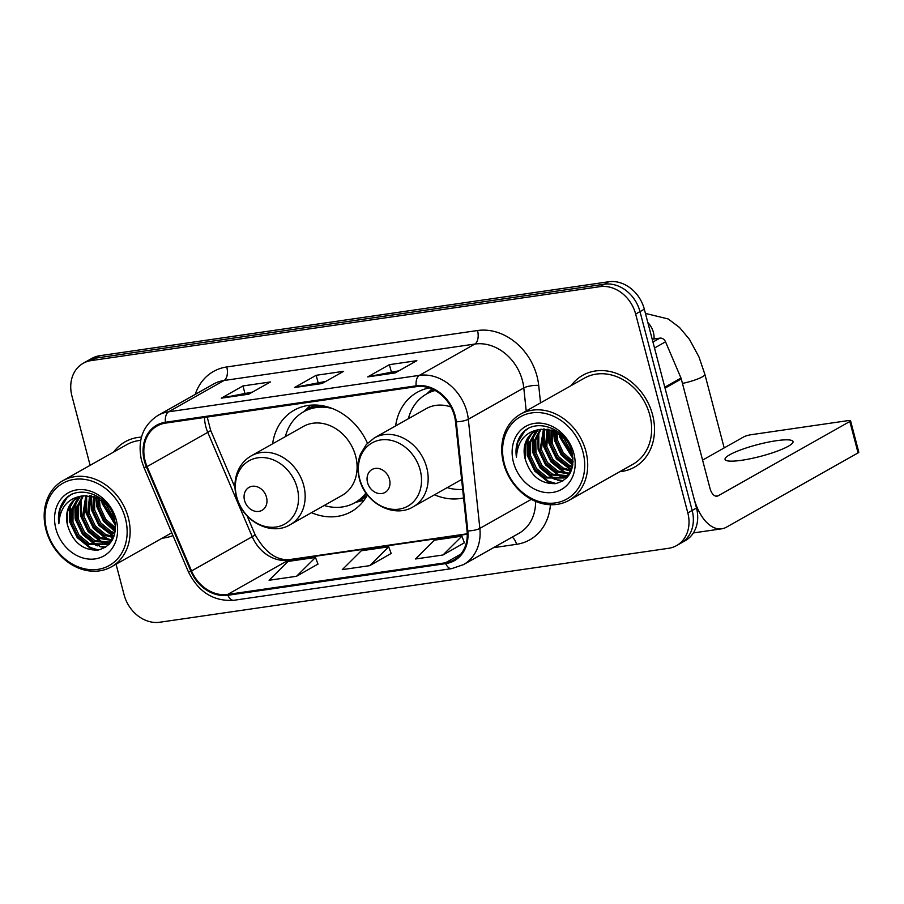 <?xml version="1.0" encoding="UTF-8"?>
<svg xmlns="http://www.w3.org/2000/svg" width="904" height="904" viewBox="0 0 904 904"><rect width="100%" height="100%" fill="white"/><g stroke="black" fill="none" stroke-linecap="round" stroke-linejoin="round"><path stroke-width="1.36" d="M434.474 494.804A58.218 47.98 -119.4 0 0 463.571 497.912M311.484 512.681A58.218 47.98 -119.4 0 0 351.328 511.63A58.218 47.98 -119.4 0 0 367.431 494.929M429.287 387.918A58.218 47.98 -119.4 0 0 417.106 392.37A58.218 47.98 -119.4 0 0 395.613 425.931M367.465 443.231A58.218 47.98 -119.4 0 0 294.105 410.235A58.218 47.98 -119.4 0 0 272.612 443.807M116.062 564.209L124.097 594.821A32.951 27.154 -119.4 0 0 159.782 622.234L668.61 548.299A32.951 27.154 -119.4 0 0 676.565 545.598L685.232 540.705A32.951 27.154 -119.4 0 0 696.498 508.025L644.326 309.179A32.951 27.154 -119.4 0 0 608.641 281.765L99.813 355.701A32.951 27.154 -119.4 0 0 91.858 358.402L87.53 360.843A32.951 27.154 -119.4 0 1 95.485 358.142A32.951 27.154 -119.4 0 0 87.53 360.843L83.191 363.295A32.951 27.154 -119.4 0 0 71.936 395.975L90.129 465.334M676.565 545.598A32.951 27.154 -119.4 0 0 687.82 512.918L635.659 314.072A32.951 27.154 -119.4 0 0 599.962 286.658L604.301 284.218L95.485 358.142L604.301 284.218A32.951 27.154 -119.4 0 1 639.998 311.62A32.951 27.154 -119.4 0 0 604.301 284.218L608.641 281.765M687.82 512.918L692.159 510.466L639.998 311.62L692.159 510.466A32.951 27.154 -119.4 0 1 680.893 543.157A32.951 27.154 -119.4 0 0 692.159 510.466L696.498 508.025M162.212 538.162A52.726 43.448 -119.4 0 0 172.958 535.563A52.726 43.448 -119.4 0 1 162.212 538.162M619.782 471.685A52.726 43.448 -119.4 0 0 634.574 467.119A52.726 43.448 -119.4 0 0 652.586 414.823A52.726 43.448 -119.4 0 0 582.752 375.284A52.726 43.448 -119.4 0 0 571.204 385.59A52.726 43.448 -119.4 0 1 582.752 375.284L582.752 375.284A52.726 43.448 -119.4 0 1 652.586 414.823A52.726 43.448 -119.4 0 1 634.574 467.119A52.726 43.448 -119.4 0 1 619.782 471.685M145.115 460.848A35.143 28.962 60.6 0 1 157.126 425.976A35.143 28.962 60.6 0 1 165.613 423.095L416.36 386.663A35.143 28.962 60.6 0 1 455.514 421.784L467.063 530.919A35.143 28.962 60.6 0 1 453.966 559.904A35.143 28.962 60.6 0 1 445.48 562.785L227.65 594.436A35.143 28.962 60.6 0 1 191.546 570.955L147.081 466.6A35.143 28.962 60.6 0 1 145.115 460.848M144.38 460.95A36.024 29.685 -119.4 0 0 146.403 466.848L190.868 571.204A36.024 29.685 -119.4 0 0 227.864 595.273L445.695 563.621A36.024 29.685 -119.4 0 0 467.82 530.964L456.271 421.818A36.024 29.685 -119.4 0 0 416.145 385.827L165.398 422.258A36.024 29.685 -119.4 0 0 144.38 460.95M395.184 372.9L416.857 360.673L389.398 364.662L367.725 376.889L395.184 372.9M398.867 370.821L368.516 376.595A8.791 4.746 81.7 0 0 367.725 376.889M391.308 371.917L389.398 364.662M248.758 394.178L270.432 381.951L242.973 385.94L221.299 398.167L248.758 394.178M252.442 392.099L222.09 397.873A8.791 4.746 81.7 0 0 221.299 398.167M244.882 393.195L242.973 385.94M321.971 383.545L343.644 371.307L316.185 375.296L294.512 387.533L321.971 383.545M325.655 381.454L295.303 387.228A8.791 4.746 81.7 0 0 294.512 387.533M318.095 382.561L316.185 375.296M141.465 437.107A52.726 43.448 -119.4 0 0 125.181 441.773A52.726 43.448 -119.4 0 0 113.633 452.068A52.726 43.448 -119.4 0 1 125.181 441.773A52.726 43.448 -119.4 0 1 141.465 437.107M599.962 286.658L91.146 360.594A32.951 27.154 -119.4 0 0 83.191 363.295M296.535 576.277L315.485 557.452L288.026 561.44L269.076 580.266L296.535 576.277L317.959 564.085M442.949 554.999L461.91 536.174L434.451 540.163L415.501 558.988L442.949 554.999L464.373 542.807M369.747 565.644L388.697 546.807L361.238 550.796L342.288 569.633L369.747 565.644L391.172 553.451M388.697 546.807L391.195 553.53M315.485 557.452L317.993 564.164M461.91 536.174L464.407 542.897M125.43 518.659A47.234 38.928 -119.4 0 0 74.264 479.38A47.234 38.928 -119.4 0 0 46.725 530.094A47.234 38.928 -119.4 0 0 97.881 569.373A47.234 38.928 -119.4 0 0 125.43 518.659M128.334 517.777A49.426 40.736 -119.4 0 0 62.862 480.713A49.426 40.736 -119.4 0 0 45.98 529.744A49.426 40.736 -119.4 0 0 111.452 566.808A49.426 40.736 -119.4 0 0 128.334 517.777M140.708 440.361A49.426 40.736 -119.4 0 0 126.797 444.644L62.862 480.713M115.17 522.659L104.129 504.601L103.587 501.562M114.763 520.331L105.305 503.008M115.429 529.281L104.751 520.546L98.705 507.664L98.061 498.093M115.497 527.868L105.7 519.246L100.061 506.895L99.316 498.737M114.706 533.948L109.768 532.219L99.338 523.608L93.293 510.715L93.53 496.364M114.944 532.897L111.124 531.462L100.694 522.84L94.649 509.958L94.604 496.691M113.181 537.518L104.355 535.281L93.926 526.67L87.88 513.777L89.53 495.607M113.61 536.693L105.711 534.513L95.27 525.902L89.225 513.009L90.49 495.72M111.226 540.389L98.931 538.343L88.502 529.721L82.456 516.828L85.903 495.505M111.746 539.722L100.287 537.575L89.858 528.964L83.812 516.071L86.784 495.471M111.328 541.643L109.678 542.4M108.932 542.683L93.519 541.394L83.089 532.784L77.043 519.89L76.953 506.782L82.58 495.923M111.441 541.473L110.288 541.914M109.531 542.151L94.875 540.626L84.434 532.015L78.388 519.122L78.207 506.489L83.383 495.776M114.582 534.433L110.073 541.643L106.367 544.457L88.106 544.457L77.665 535.835L71.619 522.941L71.71 509.167L78.015 498.115L79.563 496.771M112.503 539.699L106.367 544.457M107.034 544.061L89.451 543.688L79.021 535.078L72.975 522.184L73.055 508.398L80.298 496.522M67.551 525.235C72.828 542.31 82.976 550.592 98.005 550.084C111.904 546.31 117.396 535.993 114.48 519.145C109.226 494.217 76.083 482.759 63.461 501.415C59.155 507.743 57.63 515.201 58.85 523.789C59.992 507.065 68.229 497.72 83.575 495.754A27.459 22.634 -119.4 0 0 76.942 498.002A27.459 22.634 -119.4 0 0 67.551 525.235L67.642 511.461L73.959 500.409L77.473 497.708M83.575 495.754L96.378 497.336L108.164 505.957M55.878 528.761A36.25 29.877 -119.4 0 0 95.135 558.909A36.25 29.877 -119.4 0 0 116.277 519.992A36.25 29.877 -119.4 0 0 77.01 489.844A36.25 29.877 -119.4 0 0 55.878 528.761M58.85 523.789L60.093 509.088L67.145 497.584L72.049 493.934M98.434 550.016L90.637 547.621L77.846 537.191L70.388 521.563L70.399 504.861M105.745 547.18L101.067 546.378M99.519 545.926L96.05 544.558L83.258 534.14L75.812 518.512L75.812 501.799M109.52 543.937L107.813 543.643M107.7 543.62L106.48 543.327M104.943 542.875L101.474 541.496L88.682 531.077L81.224 515.449L81.236 498.748M110.356 539.812L106.887 538.445L94.095 528.015L86.648 512.387L86.648 495.686M113.915 536.083L99.519 524.964L92.061 509.336L91.428 495.878M115.249 531.032L103.983 520.625L97.485 506.274L96.491 497.381M115.35 524.15L102.898 503.223L102.389 500.658M96.751 550.231L89.959 547.993L77.168 537.575L69.71 521.947L69.382 506.703M105.124 547.564L99.734 546.581M97.643 545.892L95.372 544.942L82.58 534.513L75.134 518.885L74.806 503.652M109.124 544.366L105.146 543.53M103.056 542.829L100.796 541.88L88.004 531.462L80.546 515.834L80.219 500.59M108.48 539.778L106.209 538.829L93.417 528.399L85.97 512.771L85.643 497.539M113.655 536.626L98.841 525.348L91.383 509.72L90.818 495.776M115.147 531.744L103.519 521.303L96.807 506.658L95.824 497.121M115.441 525.179L102.22 503.607L101.576 500.093M266.51 497.256A13.176 10.859 -119.4 0 0 252.239 486.284A13.176 10.859 -119.4 0 0 244.543 500.443A13.176 10.859 -119.4 0 0 258.827 511.404A13.176 10.859 -119.4 0 0 266.51 497.256M290.207 524.682L342.141 495.369A39.539 32.589 -119.4 0 0 355.656 456.147A39.539 32.589 -119.4 0 0 303.281 426.496L251.346 455.808C244.973 459.469 240.362 464.859 237.503 471.956C234.543 479.696 234.159 487.877 236.362 496.488C241.91 520.953 270.974 536.569 290.207 524.682A39.539 32.589 -119.4 0 0 303.721 485.459A39.539 32.589 -119.4 0 0 251.346 455.808M332.243 408.495A52.172 42.996 -119.4 0 0 303.574 411.828A52.172 42.996 -119.4 0 0 285.359 436.609M323.519 405.93A52.172 42.996 -119.4 0 0 305.744 410.608L303.574 411.828M324.22 505.494A52.172 42.996 -119.4 0 0 354.854 502.703L357.023 501.483A52.172 42.996 -119.4 0 0 366.515 493.708M354.854 502.703A52.172 42.996 -119.4 0 0 365.973 492.94M389.511 479.38A13.176 10.859 -119.4 0 0 375.228 468.419A13.176 10.859 -119.4 0 0 367.544 482.578A13.176 10.859 -119.4 0 0 381.816 493.539A13.176 10.859 -119.4 0 0 389.511 479.38M450.96 406.992A39.539 32.589 -119.4 0 0 426.281 408.631L374.335 437.931L366.346 444.44L360.493 454.09C357.532 461.831 357.159 470.001 359.351 478.611C364.9 503.076 393.963 518.693 413.207 506.805A39.539 32.589 -119.4 0 0 426.722 467.583A39.539 32.589 -119.4 0 0 374.335 437.931M435.14 390.494A52.172 42.996 -119.4 0 0 426.575 393.963A52.172 42.996 -119.4 0 0 408.348 418.744M434.474 390.132A52.172 42.996 -119.4 0 0 428.733 392.731L426.575 393.963M447.209 487.618A52.172 42.996 -119.4 0 0 462.667 489.392M776.378 440.711A35.143 6.057 -14.7 0 0 741.517 449.582A35.143 6.057 -14.7 0 0 725.042 459.413A35.143 6.057 -14.7 0 0 741.698 460.272A35.143 6.057 -14.7 0 0 776.559 451.401A35.143 6.057 -14.7 0 0 793.034 441.57A35.143 6.057 -14.7 0 0 776.378 440.711M652.948 342.051L659.897 338.13L652.213 339.249M665.039 388.132L693.752 497.562A43.934 23.707 81.7 0 0 721.742 528.806A43.934 23.707 81.7 0 0 726.398 527.19L858.065 452.893L849.828 421.501L718.16 495.799A10.984 5.921 -98.3 0 1 716.996 496.194A10.984 5.921 -98.3 0 1 710.002 488.386L681.288 378.957L665.039 388.132A5.492 4.531 -119.4 0 0 664.734 387.228M849.828 421.501A5.492 0.949 -14.7 0 0 850.562 420.767L858.8 452.169A5.492 0.949 165.3 0 1 858.065 452.893M850.562 420.767A5.492 0.949 -14.7 0 0 847.963 420.631L750.953 434.734A5.492 0.949 -14.7 0 0 743.676 436.926L702.589 460.102M659.897 338.13A5.492 4.531 60.6 0 1 665.536 341.802L680.983 378.053A5.492 4.531 60.6 0 1 681.288 378.957M583.001 452.181A47.234 38.928 -119.4 0 0 531.834 412.891A47.234 38.928 -119.4 0 0 504.296 463.616A47.234 38.928 -119.4 0 0 555.452 502.895A47.234 38.928 -119.4 0 0 583.001 452.181M585.905 451.299A49.426 40.736 -119.4 0 0 520.433 414.235A49.426 40.736 -119.4 0 0 503.551 463.266A49.426 40.736 -119.4 0 0 569.023 500.33A49.426 40.736 -119.4 0 0 585.905 451.299M569.023 500.33L632.958 464.249A49.426 40.736 -119.4 0 0 649.84 415.218A49.426 40.736 -119.4 0 0 584.368 378.154L520.433 414.235M572.74 456.181L561.7 438.124L561.158 435.073M572.334 453.853L562.876 436.53M573 462.791L562.333 454.068L556.288 441.175L555.632 431.603M573.068 461.39L563.271 452.757L557.632 440.417L556.887 432.248M572.277 467.458L567.339 465.741L556.909 457.13L550.864 444.237L551.101 429.886M572.514 466.407L568.695 464.972L558.265 456.362L552.22 443.468L552.174 430.202M570.752 471.029L561.926 468.792L551.496 460.181L545.451 447.288L547.101 429.117M571.181 470.216L563.282 468.035L552.841 459.413L546.796 446.531L548.061 429.242M568.797 473.899L556.514 471.854L546.072 463.243L540.027 450.35L543.473 429.016M569.317 473.244L557.858 471.086L547.428 462.475L541.383 449.582L544.355 428.993M568.898 475.165L567.249 475.922M566.503 476.193L551.09 474.916L540.66 466.294L534.614 453.401L534.535 440.304L540.151 429.434M569.011 474.984L567.859 475.425M567.102 475.673L552.446 474.148L542.004 465.537L535.959 452.644L535.778 439.999L540.954 429.298M572.153 467.956L567.644 475.154L563.938 477.979L545.677 477.967L535.236 469.357L529.19 456.463L529.281 442.677L535.586 431.637L537.145 430.293M570.074 473.221L563.938 477.979M564.604 477.572L547.022 477.21L536.592 468.588L530.546 455.695L530.625 441.92L537.869 430.033M525.122 458.757C530.399 475.832 540.547 484.115 555.576 483.606C569.475 479.832 574.967 469.515 572.051 452.655C566.797 427.728 533.654 416.281 521.032 434.937C516.726 441.254 515.201 448.712 516.421 457.3C517.563 440.587 525.8 431.242 541.146 429.264A27.459 22.634 -119.4 0 0 534.513 431.513A27.459 22.634 -119.4 0 0 525.122 458.757L525.213 444.971L531.529 433.931L535.044 431.231M541.146 429.264L553.949 430.858L565.734 439.468M513.449 462.283A36.25 29.877 -119.4 0 0 552.706 492.431A36.25 29.877 -119.4 0 0 573.848 453.503A36.25 29.877 -119.4 0 0 534.58 423.354A36.25 29.877 -119.4 0 0 513.449 462.283M516.421 457.3L517.664 442.61L524.716 431.095L529.62 427.445M556.005 483.538L548.208 481.131L535.417 470.713L527.959 455.085L527.97 438.372M563.316 480.691L558.638 479.9M557.09 479.448L553.621 478.08L540.829 467.65L533.383 452.023L533.383 435.321M567.091 477.459L565.384 477.154M565.271 477.131L564.051 476.837M562.514 476.385L559.045 475.018L546.253 464.588L538.795 448.972L538.807 432.259M567.927 473.334L564.458 471.956L551.666 461.537L544.219 445.909L544.219 429.208M571.486 469.594L557.09 458.475L549.632 442.847L548.999 429.4M572.82 464.554L561.553 454.136L555.056 439.796L554.062 430.903M572.921 457.673L560.469 436.734L559.96 434.18M554.322 483.742L547.53 481.516L534.739 471.086L527.281 455.458L526.953 440.225M562.695 481.086L557.305 480.103M555.214 479.414L552.943 478.453L540.151 468.035L532.705 452.407L532.377 437.163M566.695 477.877L564.706 477.538M564.672 477.527L562.717 477.041M560.627 476.351L558.367 475.402L545.575 464.972L538.117 449.344L537.79 434.112M566.051 473.289L563.78 472.34L550.988 461.921L543.541 446.293L543.214 431.05M571.226 470.148L556.412 458.859L548.954 443.231L548.389 429.287M572.718 465.255L561.09 454.825L554.378 440.18L553.395 430.643M573.012 458.701L559.791 437.118L559.147 433.615M99.813 355.701L91.146 360.594M644.326 309.179L635.659 314.072M204.519 417.445A35.143 28.962 -119.4 0 0 205.796 426.598A35.143 28.962 -119.4 0 0 207.773 432.349L252.227 536.705A35.143 28.962 -119.4 0 0 288.331 560.197L467.266 534.196M195.253 394.37A54.918 45.256 60.6 0 1 226.768 366.956L477.527 330.525A10.984 5.921 -98.3 0 1 474.849 344.051L224.102 380.482A43.934 36.205 -119.4 0 0 213.491 384.087L158.008 415.388A43.934 36.205 60.6 0 1 168.619 411.795A10.984 5.921 81.7 0 0 165.398 422.258M477.527 330.525A54.918 45.256 60.6 0 1 537.01 376.211A54.918 45.256 60.6 0 1 538.694 385.398L540.547 402.89M456.271 421.818A10.984 2.893 -6 0 0 468.306 419.253L523.789 387.94A43.934 36.205 -119.4 0 0 522.433 380.595A43.934 36.205 -119.4 0 0 474.849 344.051L419.366 375.363A43.934 36.205 60.6 0 1 468.306 419.253L479.854 528.388A43.934 36.205 60.6 0 1 463.492 564.627L518.964 533.315A43.934 36.205 -119.4 0 0 535.586 501.381M158.008 415.388C142.753 425.411 137.261 440.429 141.521 460.43L143.883 467.334A10.984 0.836 -23.1 0 0 146.403 466.848M143.883 467.334L188.348 571.701C198.417 592.075 213.593 601.601 233.876 600.279A10.984 5.921 -98.3 0 1 227.864 595.273M445.695 563.621A10.984 5.921 81.7 0 0 451.706 568.627L463.492 564.627M467.82 530.964A10.984 2.893 -6 0 0 479.854 528.388L531.326 499.347M188.348 571.701A10.984 0.836 -23.1 0 0 190.868 571.204M416.145 385.827A10.984 5.921 -98.3 0 1 419.366 375.363L168.619 411.795L224.102 380.482A10.984 5.921 -98.3 0 0 226.768 366.956M550.423 504.726A54.918 45.256 60.6 0 1 516.523 544.321L493.55 547.666M526.218 410.97L523.789 387.94A10.984 2.893 174 0 1 538.694 385.398M512.15 537.168A10.984 5.921 -98.3 0 1 516.523 544.321M445.48 562.785L460.814 554.129M147.081 466.6L207.773 432.349A19.775 1.503 156.9 0 0 210.598 430.225L234.995 487.493M191.546 570.955L252.227 536.705A19.775 1.503 156.9 0 0 255.052 534.592C265.245 552.773 277.042 561.068 290.433 559.463L467.255 533.778M227.65 594.436L288.331 560.197A19.775 10.667 -98.3 0 1 290.433 559.463M322.412 383.296L295.303 387.228M249.199 393.929L222.09 397.873M395.624 372.651L368.516 376.595M297.213 488.013A36.329 29.934 -119.4 0 0 257.866 457.797A36.329 29.934 -119.4 0 0 236.678 496.804A36.329 29.934 -119.4 0 0 276.025 527.021A36.329 29.934 -119.4 0 0 297.213 488.013M355.735 502.206A52.669 43.403 -119.4 0 0 367.137 495.471M316.117 405.06A52.669 43.403 -119.4 0 0 304.456 411.331M645.433 313.417L668.203 318.965L679.514 327.474L689.447 339.328L698.984 356.99L704.883 374.358A18.668 3.22 165.3 0 1 682.463 383.42M647.829 322.513A18.668 15.391 60.6 0 1 653.4 332.389A18.668 15.391 60.6 0 1 654.033 338.989M420.202 470.136A36.329 29.934 -119.4 0 0 380.855 439.92A36.329 29.934 -119.4 0 0 359.679 478.928A36.329 29.934 -119.4 0 0 399.026 509.144A36.329 29.934 -119.4 0 0 420.202 470.136M433.378 389.579A52.669 43.403 -119.4 0 0 427.456 393.455M718.16 495.799L715.765 496.138M664.79 387.194L680.983 378.053M665.536 341.802L654.519 348.017M233.876 600.279L451.706 568.627M247.097 515.913L255.052 534.592M210.598 430.225L207.231 417.049M171.771 532.772L111.452 566.808M355.216 502.5L364.154 500.149M303.936 411.625L310.569 405.184M704.883 374.358L724.183 447.921M461.616 479.493L413.207 506.805M426.937 393.76L431.92 388.912M721.742 528.806L693.368 532.931"/></g></svg>
